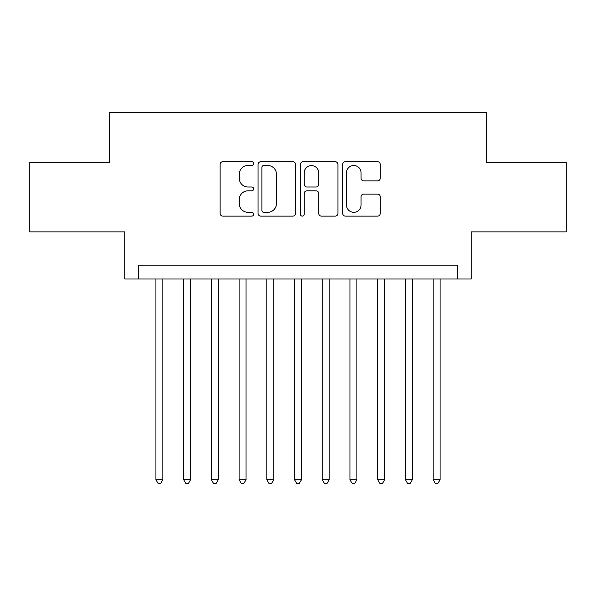 <?xml version="1.0" encoding="UTF-8"?>
<svg xmlns="http://www.w3.org/2000/svg" width="596" height="596" viewBox="0 0 596 596"><rect width="100%" height="100%" fill="white"/><g stroke="black" fill="none" stroke-linecap="round" stroke-linejoin="round"><path stroke-width="0.89" d="M253.65 163.609A1.907 1.907 0 0 0 251.743 161.71L222.83 161.71A2.719 2.719 0 0 0 220.11 164.429L220.11 213.405A2.719 2.719 0 0 0 222.83 216.125L251.743 216.125A1.907 1.907 0 0 0 253.65 214.225A1.907 1.907 0 0 0 251.743 212.318L248.003 212.318A8.709 8.709 0 0 1 239.294 203.609L239.294 199.533A8.709 8.709 0 0 1 248.003 190.824L251.743 190.824A1.907 1.907 0 0 0 253.65 188.917A1.907 1.907 0 0 0 251.743 187.01L248.003 187.01A8.709 8.709 0 0 1 239.294 178.308L239.294 174.226A8.709 8.709 0 0 1 248.003 165.517L251.743 165.517A1.907 1.907 0 0 0 253.65 163.609M377.521 180.893A2.719 2.719 0 0 0 380.241 178.167L380.241 164.429A2.719 2.719 0 0 0 377.521 161.71L345.412 161.71A2.719 2.719 0 0 0 342.693 164.429L342.693 213.405A2.719 2.719 0 0 0 345.412 216.125L377.521 216.125A2.719 2.719 0 0 0 380.241 213.405L380.241 196.807A2.719 2.719 0 0 0 377.521 194.087L363.784 194.087A2.719 2.719 0 0 0 361.057 196.807L361.057 205.039A7.279 7.279 0 0 1 353.778 212.318A7.279 7.279 0 0 1 346.5 205.039L346.5 172.795A7.279 7.279 0 0 1 353.778 165.517A7.279 7.279 0 0 1 361.057 172.795L361.057 178.167A2.719 2.719 0 0 0 363.784 180.893L377.521 180.893M457.393 279.01L471.257 279.01L471.257 231.889L566.2 231.889L566.2 162.581L486.5 162.581L486.5 112.689L109.5 112.689L109.5 162.581L29.8 162.581L29.8 231.889L124.743 231.889L124.743 279.01L457.393 279.01L457.393 265.153L138.607 265.153L138.607 279.01M295.616 164.429A2.719 2.719 0 0 0 292.897 161.71L260.787 161.71A2.719 2.719 0 0 0 258.068 164.429L258.068 213.405A2.719 2.719 0 0 0 260.787 216.125L292.897 216.125A2.719 2.719 0 0 0 295.616 213.405L295.616 164.429M303.103 161.71L335.213 161.71A2.719 2.719 0 0 1 337.932 164.429L337.932 213.405A2.719 2.719 0 0 1 335.213 216.125L321.467 216.125A2.719 2.719 0 0 1 318.748 213.405L318.748 193.544A2.719 2.719 0 0 0 316.029 190.824L306.91 190.824A2.719 2.719 0 0 0 304.191 193.544L304.191 214.225A1.907 1.907 0 0 1 302.284 216.125A1.907 1.907 0 0 1 300.384 214.225L300.384 164.429A2.719 2.719 0 0 1 303.103 161.71M263.782 165.517A1.907 1.907 0 0 0 261.882 167.424L261.882 210.41A1.907 1.907 0 0 0 263.782 212.318L267.731 212.318A8.709 8.709 0 0 0 276.44 203.609L276.44 174.226A8.709 8.709 0 0 0 267.731 165.517L263.782 165.517M318.748 172.929A7.279 7.279 0 0 0 311.47 165.651A7.279 7.279 0 0 0 304.191 172.929L304.191 184.291A2.719 2.719 0 0 0 306.91 187.01L316.029 187.01A2.719 2.719 0 0 0 318.748 184.291L318.748 172.929M155.929 279.01L155.929 479.713L162.857 479.713L162.857 279.01M162.857 479.713L160.778 483.311L158.007 483.311L155.929 479.713M183.65 279.01L183.65 479.713L190.578 479.713L190.578 279.01M190.578 479.713L188.5 483.311L185.728 483.311L183.65 479.713M211.371 279.01L211.371 479.713L218.3 479.713L218.3 279.01M218.3 479.713L216.221 483.311L213.45 483.311L211.371 479.713M239.093 279.01L239.093 479.713L246.021 479.713L246.021 279.01M246.021 479.713L243.943 483.311L241.171 483.311L239.093 479.713M266.814 279.01L266.814 479.713L273.743 479.713L273.743 279.01M273.743 479.713L271.664 483.311L268.893 483.311L266.814 479.713M294.536 279.01L294.536 479.713L301.464 479.713L301.464 279.01M301.464 479.713L299.386 483.311L296.614 483.311L294.536 479.713M322.257 279.01L322.257 479.713L329.186 479.713L329.186 279.01M329.186 479.713L327.107 483.311L324.336 483.311L322.257 479.713M349.979 279.01L349.979 479.713L356.907 479.713L356.907 279.01M356.907 479.713L354.829 483.311L352.057 483.311L349.979 479.713M377.7 279.01L377.7 479.713L384.629 479.713L384.629 279.01M384.629 479.713L382.55 483.311L379.779 483.311L377.7 479.713M405.422 279.01L405.422 479.713L412.35 479.713L412.35 279.01M412.35 479.713L410.272 483.311L407.5 483.311L405.422 479.713M433.143 279.01L433.143 479.713L440.072 479.713L440.072 279.01M440.072 479.713L437.993 483.311L435.222 483.311L433.143 479.713"/></g></svg>
